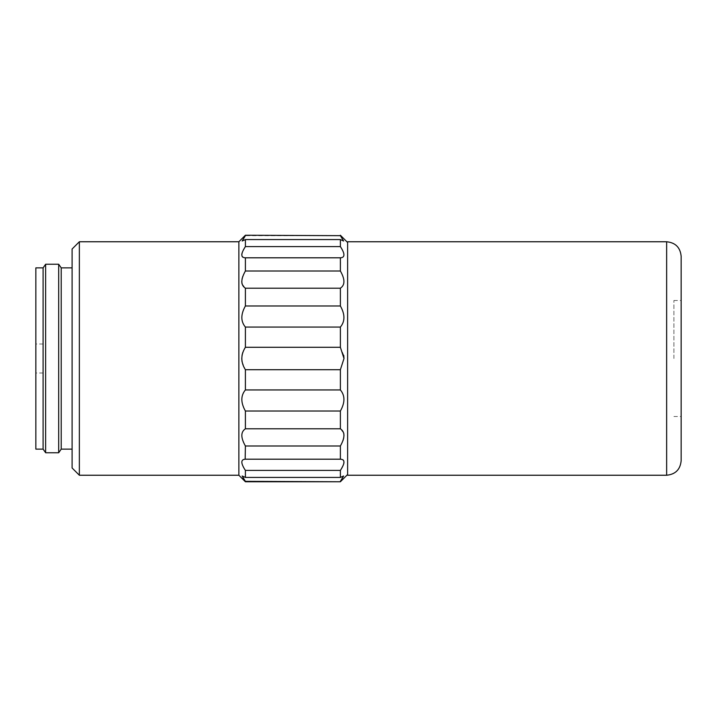 <?xml version="1.0" encoding="UTF-8"?>
<svg xmlns="http://www.w3.org/2000/svg" width="717" height="717" viewBox="0 0 717 717"><rect width="100%" height="100%" fill="white"/><g stroke="black" fill="none" stroke-linecap="round" stroke-linejoin="round"><path stroke-width="0.54" stroke-dasharray="3.58 2.69" d="M347.628 475.237L347.628 241.763M347.628 358.5L347.628 474.511L347.628 358.5M681.15 256.265L681.15 460.735M245.393 481.761L340.378 481.761M340.378 481.331L343.604 475.989L340.378 477.432L340.378 470.415L343.739 463.845M343.999 462.107L343.739 460.753M342.986 459.821L340.602 459.194L245.16 459.194L245.393 445.992L340.378 445.992L342.995 440.579M340.378 477.432L245.393 477.432L245.393 470.415C240.661 463.128 240.661 459.391 245.393 459.194L340.378 459.194L340.378 445.992M343.739 437.908L343.999 435.398M343.739 433.176L340.378 428.811L340.378 411.02C345.11 402.622 345.11 395.605 340.378 389.94L340.378 369.712L343.999 358.464M343.739 355.408L340.378 347.288L340.378 327.06C345.11 321.449 345.11 314.422 340.378 305.98L340.378 288.189C345.11 285.106 345.11 279.379 340.378 271.008L340.602 257.806L245.187 257.806L340.378 257.806C345.11 257.609 345.11 253.872 340.378 246.585L340.378 239.568L343.613 241.011L340.378 235.669L245.393 235.669L242.158 241.011L245.393 239.568L340.378 239.568M681.15 358.5L681.15 416.505L681.15 358.5M340.378 246.585L245.393 246.585L245.393 239.568M245.393 246.585L242.023 253.155M241.763 254.893L242.023 256.247M242.776 257.179L245.16 257.806L340.602 257.806M340.378 271.008L245.393 271.008L245.393 257.806M242.023 283.824L245.393 288.189L340.378 288.189M245.393 271.008L242.776 276.421M242.023 279.092L241.763 281.602M340.378 305.98L245.393 305.98L245.393 288.189M245.393 305.98C240.661 314.378 240.661 321.395 245.393 327.06L340.378 327.06M340.378 347.288L245.393 347.288L245.393 327.06M245.393 347.288L242.767 352.486M242.023 355.408L241.763 358.5M242.023 361.592L245.393 369.712L340.378 369.712M340.378 389.94L245.393 389.94L245.393 369.712M245.393 389.94C240.661 395.551 240.661 402.578 245.393 411.02L340.378 411.02M340.378 428.811L245.393 428.811L245.393 411.02M245.393 428.811C240.661 431.894 240.661 437.621 245.393 445.992M245.393 470.415L340.378 470.415M245.393 477.432L242.158 475.989L242.785 478.23M673.899 358.5L673.899 300.495L673.899 358.5M238.869 475.237L238.869 241.763M79.354 475.237L79.354 241.763M72.103 467.986L72.103 249.014M72.103 358.5L72.103 449.129L72.103 358.5M61.223 449.129L61.223 267.871M58.686 452.759L58.686 264.241M45.637 452.759L45.637 264.241M43.101 449.129L43.101 267.871M35.85 449.129L35.85 267.871M35.85 358.5L35.85 373.001L35.85 358.5M43.101 358.5L43.101 343.999L43.101 358.5M666.649 241.763L666.649 475.237M340.584 459.194L245.16 459.194M673.899 416.505L681.15 416.505M673.899 300.495L681.15 300.495M43.101 343.999L35.85 343.999M43.101 373.001L35.85 373.001"/><path stroke-width="1.08" d="M347.628 358.5L347.628 475.237L666.649 475.237L666.649 241.763L347.628 241.763L347.628 358.5M666.649 475.237C675.45 474.367 680.281 469.536 681.15 460.735L681.15 256.265C680.281 247.464 675.45 242.633 666.649 241.763M347.628 474.511L340.378 481.761L245.393 481.331L242.158 475.989L245.393 477.432L340.378 477.432L343.613 475.989L340.378 481.331M343.739 463.845L343.999 462.107M343.739 460.753L342.986 459.821M342.995 440.579L343.739 437.908M343.999 435.398L343.739 433.176M343.999 358.464L343.739 355.408M340.378 235.669L245.393 235.239L340.378 235.669L343.604 241.011L340.378 239.568L340.378 246.585C345.11 253.845 345.11 257.582 340.378 257.806L340.378 271.008C345.11 279.334 345.11 285.061 340.378 288.189L340.378 305.98C345.11 314.378 345.11 321.395 340.378 327.06L340.378 347.288L343.999 358.5L340.378 369.712L340.378 389.94C345.11 395.551 345.11 402.578 340.378 411.02L340.378 428.811C345.11 431.894 345.11 437.621 340.378 445.992L340.378 459.194C345.11 459.391 345.11 463.128 340.378 470.415L340.378 477.432M340.602 257.806L245.393 257.806L245.393 271.008L340.378 271.008M242.023 253.155L241.763 254.893M242.023 256.247L242.776 257.179M242.776 276.421L242.023 279.092M241.763 281.602L242.023 283.824M242.767 352.486L242.023 355.408M241.763 358.5L242.023 361.592M242.785 478.23L245.393 481.761L238.869 475.237L79.354 475.237L79.354 241.763L238.869 241.763L238.869 475.237M340.378 327.06L245.393 327.06L245.393 347.288L340.378 347.288M245.393 327.06C240.661 321.449 240.661 314.422 245.393 305.98L340.378 305.98M340.378 288.189L245.393 288.189L245.393 305.98M245.393 288.189C240.661 285.106 240.661 279.379 245.393 271.008M245.187 257.806L245.393 257.806C240.661 257.609 240.661 253.872 245.393 246.585L340.378 246.585M340.378 239.568L245.393 239.568L245.393 246.585M245.393 239.568L242.158 241.011L245.393 235.669M340.378 470.415L245.393 470.415L245.393 477.432M245.393 470.415C240.661 463.155 240.661 459.418 245.393 459.194L340.378 459.194M245.16 459.194L245.393 445.992C240.661 437.666 240.661 431.939 245.393 428.811L340.378 428.811M340.378 445.992L245.393 445.992M340.378 411.02L245.393 411.02L245.393 428.811M245.393 411.02C240.661 402.622 240.661 395.605 245.393 389.94L340.378 389.94M340.378 369.712L245.393 369.712L245.393 389.94M245.393 369.712C240.661 362.264 240.661 354.79 245.393 347.288M79.354 241.763L72.103 249.014L72.103 467.986L79.354 475.237M72.103 267.871L61.223 267.871L61.223 449.129L58.686 452.759L45.637 452.759L45.637 264.241L58.686 264.241L58.686 452.759M45.637 264.241L43.101 267.871L43.101 449.129L45.637 452.759M43.101 267.871L35.85 267.871L35.85 449.129L43.101 449.129M347.628 242.489L340.378 235.239M238.869 241.763L245.393 235.239M340.378 481.761L245.393 481.761M72.103 449.129L61.223 449.129M61.223 267.871L58.686 264.241"/></g></svg>
